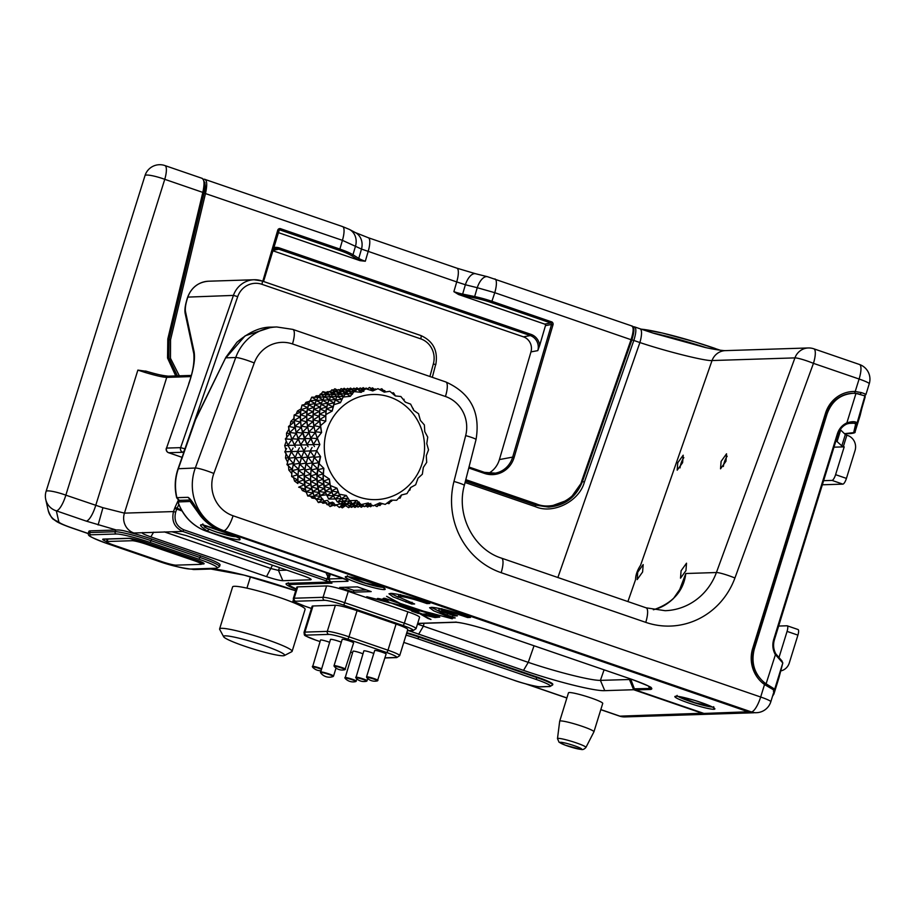 <?xml version="1.0" encoding="UTF-8"?>
<svg xmlns="http://www.w3.org/2000/svg" width="915" height="915" viewBox="0 0 915 915"><rect width="100%" height="100%" fill="white"/><g stroke="black" fill="none" stroke-linecap="round" stroke-linejoin="round"><path stroke-width="1.37" d="M584.982 727.311A17.923 1.841 17.2 0 1 593.938 731.817A17.923 1.841 17.2 0 1 593.927 731.84L602.733 703.418A17.923 1.841 -162.8 0 0 593.766 698.923A17.923 1.841 -162.8 0 0 568.478 692.815L559.694 721.214A17.923 1.841 17.2 0 1 584.982 727.311M321.291 669.197A5.696 0.583 -162.8 0 0 319.998 668.716A5.696 0.583 -162.8 0 0 312.896 666.875A5.696 0.583 -162.8 0 0 312.53 667.081A10.751 10.751 0 0 0 320.81 670.729M312.53 667.081L320.525 640.043A5.97 0.618 17.2 0 1 328.405 641.873A5.97 0.618 17.2 0 1 329.606 642.319M345.401 678.038A5.696 0.583 -162.8 0 0 345.035 678.244A10.751 10.751 0 0 0 355.775 681.572A5.696 0.583 -162.8 0 0 352.515 679.879A5.696 0.583 -162.8 0 0 345.401 678.038M355.466 681.583A5.696 0.583 -162.8 0 0 355.775 681.572L356.953 678.964M345.035 678.244L353.03 651.206A5.97 0.618 17.2 0 1 360.922 653.047A5.97 0.618 17.2 0 1 362.946 653.825M356.244 677.695A5.696 0.583 -162.8 0 0 355.878 677.901A10.751 10.751 0 0 0 366.606 681.218A5.696 0.583 -162.8 0 0 363.347 679.536A5.696 0.583 -162.8 0 0 356.244 677.695M366.297 681.24A5.696 0.583 -162.8 0 0 366.606 681.218L367.784 678.621M355.878 677.901L363.873 650.862A5.97 0.618 17.2 0 1 371.753 652.704A5.97 0.618 17.2 0 1 373.789 653.482M321.325 672.433A6.645 0.686 -162.8 0 0 320.525 672.617A10.751 10.751 0 0 0 333.106 676.517A6.645 0.686 -162.8 0 0 329.972 674.812A6.645 0.686 -162.8 0 0 321.325 672.433M320.525 672.617L330.498 639.425A6.874 0.709 17.2 0 1 340.311 641.804A6.874 0.709 17.2 0 1 341.318 642.193M334.558 666.177A5.696 0.583 -162.8 0 0 334.204 666.383A10.751 10.751 0 0 0 344.932 669.711A5.696 0.583 -162.8 0 0 341.672 668.019A5.696 0.583 -162.8 0 0 334.558 666.177M344.623 669.723A5.696 0.583 -162.8 0 0 344.932 669.711L353.613 642.879A5.97 0.618 17.2 0 0 350.079 641.186A5.97 0.618 17.2 0 0 342.199 639.345L334.032 665.708A5.97 0.618 17.2 0 1 341.924 667.538A5.97 0.618 17.2 0 1 345.447 669.242M367.075 677.352A5.696 0.583 -162.8 0 0 366.709 677.558A10.751 10.751 0 0 0 377.438 680.874A5.696 0.583 -162.8 0 0 374.178 679.193A5.696 0.583 -162.8 0 0 367.075 677.352M377.14 680.897A5.696 0.583 -162.8 0 0 377.438 680.874L386.119 654.042A5.97 0.618 17.2 0 0 382.596 652.349A5.97 0.618 17.2 0 0 374.704 650.508L366.549 676.871A5.97 0.618 17.2 0 1 374.429 678.713A5.97 0.618 17.2 0 1 377.964 680.405M203.027 524.775L203.736 525.713M330.887 582.1A1.796 1.704 88.2 0 0 331.951 583.164L290.741 584.479A25.597 2.631 -162.8 0 0 296.266 588.951L289.964 585.806L288.225 583.45M447.252 614.365L446.6 616.058A27.095 2.791 -162.8 0 0 449.288 617.007A27.095 2.791 -162.8 0 0 452.296 618.014L452.616 616.207M390.019 602.653L404.945 606.451L398.585 603.122L389.172 599.988L384.494 600.149A6.142 0.629 17.2 0 1 389.104 602.207A6.142 0.629 17.2 0 1 389.024 602.287L390.019 602.653M392.981 603.683L413.774 611.048L406.054 607.022L392.981 603.683M401.628 604.14L407.038 606.977L420.248 610.351L401.616 603.866M422.387 614.102L430.691 613.816L408.387 607.663L412.059 609.55L419.585 611.094L414.93 611.071L422.387 614.102M426.539 615.44L435.792 616.252L432.109 614.983L426.539 615.44M429.432 612.695L452.285 618.78L423.782 611.254L400.107 603.362L386.588 596.317L397.156 602.379L384.723 598.284L383.431 598.33L386.084 599.233L381.955 599.371A6.142 0.629 -162.8 0 0 377.369 598.582A6.142 0.629 -162.8 0 0 381.2 600.4L366.789 596.729M382.596 598.959L381.2 600.4M421.335 614.434L435.105 617.568L439.806 617.076M429.375 612.947L435.025 614.891M284.382 655.54L291.793 651.674A37.95 3.9 -162.8 0 0 292.114 651.354L305.118 609.333A37.95 3.9 -162.8 0 0 275.243 596.042A37.95 3.9 -162.8 0 0 234.457 586.286A37.95 3.9 -162.8 0 0 232.616 586.892L219.611 628.914A37.95 3.9 -162.8 0 0 219.68 629.36L223.626 636.726A31.968 3.294 -162.8 0 0 250.298 648.06A31.968 3.294 -162.8 0 0 283.09 655.769A31.968 3.294 -162.8 0 0 284.382 655.54A31.968 3.294 -162.8 0 0 261.027 644.572A31.968 3.294 -162.8 0 0 225.113 635.845A31.968 3.294 -162.8 0 0 223.626 636.726M292.114 651.354A37.95 3.9 -162.8 0 0 262.239 638.064A37.95 3.9 -162.8 0 0 221.453 628.308A37.95 3.9 -162.8 0 0 219.611 628.914M637.732 572.161L643.176 564.589L642.605 572.001L637.172 579.584L637.732 572.161M681.08 570.777L686.513 563.194L685.953 570.617L680.508 578.188L681.08 570.777M727.185 456.219A8.063 2.299 -71 0 0 724.257 462.475A8.063 2.299 -71 0 0 723.365 466.49M721.1 461.389L726.533 453.806L725.972 461.229L720.528 468.812L721.1 461.389M683.848 457.614A8.063 2.299 -71 0 0 680.909 463.859A8.063 2.299 -71 0 0 680.028 467.885M677.752 462.773L683.196 455.201L682.624 462.624L677.192 470.196L677.752 462.773M175.737 375.928L167.536 358.005L167.811 338.95L202.821 192.402L164.757 179.317L65.834 495.152L102.938 507.711L124.44 513.132A15.532 14.812 88.2 0 0 133.876 532.999L131.234 532.873C124.566 530.666 119.636 529.728 116.457 530.037A29.875 3.077 -162.8 0 0 115.633 530.025L90.345 530.837A29.875 3.077 -162.8 0 0 88.904 531.306L88.378 533.01A29.875 3.077 17.2 0 1 89.819 532.541L115.107 531.729A29.875 3.077 17.2 0 1 151.227 540.754L199.996 557.498L198.932 559.225L150.163 542.469L151.753 539.049A29.875 3.077 -162.8 0 0 131.234 532.873M146.183 371.193C154.406 373.835 161.772 375.493 168.291 376.168A1.796 1.704 88.2 0 0 166.736 377.369C162.824 377.243 155.607 375.596 145.073 372.439L137.868 370.106L95.72 505.412A15.532 4.415 109 0 1 86.216 521.104L56.33 510.833A15.532 15.429 167.3 0 1 45.75 499.499L48.243 510.547C50.405 516.037 52.281 519.045 53.859 519.571L56.33 521.344C56.639 521.561 59.406 523.574 71.622 527.898A15.532 4.415 109 0 0 72.102 527.966L88.286 533.525M296.128 589.42A29.189 3.008 17.2 0 1 287.482 583.358L328.691 582.043A1.796 1.704 88.2 0 0 329.274 582.134L330.315 581.849M137.868 370.106L146.663 371.353C157.494 374.544 164.894 376.179 168.875 376.259M145.073 372.439L145.554 371.021L146.663 371.353M339.957 504.028L335.45 504.931L332.603 502.163L329.434 502.884L327.41 500.379L324.036 501.008L320.17 496.227L318.866 492.636M318.5 493.482L314.039 495.781L320.17 496.227M318.683 490.829L317.951 488.804L312.461 491.527L319.118 492.499L319.85 493.974M320.376 495.575L326.563 494.786L325.58 492.602L320.376 495.575L318.855 491.344M334.97 498.606L335.668 498.904M338.093 501.832L340.106 504.222L345.275 502.918M291.725 438.834L294.504 445.331L287.916 445.273L291.896 439.383L285.343 438.937L289.906 433.538L286.521 433.127L288.854 429.467L288.511 426.459L294.07 422.215L290.821 421.438L293.841 418.521L294.15 414.987L300.463 412.105L297.421 411.007L300.955 408.959L301.664 406.66M290.055 426.207L290.821 421.438M296.243 414.038L297.421 411.007M304.558 404.544L305.999 402.314L309.865 401.239M314.726 397.236L316.167 395.76L320.159 395.703M326.209 392.501L327.444 391.654L328.805 391.975M389.904 397.099A52.59 50.131 -91.8 0 1 422.112 463.447A52.59 50.131 -91.8 0 1 358.966 497.039A52.59 50.131 -91.8 0 1 326.747 430.691A52.59 50.131 -91.8 0 1 389.904 397.099M288.82 457.523L291.393 451.518L284.817 451.838L288.728 458.163L293.406 463.482L293.28 464.374L298.484 469.132L298.484 470.39L304.146 474.53L304.306 476.132L310.357 479.609L310.723 481.553L317.082 484.321L317.677 486.563L316.819 474.119L320.605 456.631L316.67 450.786L319.85 444.53L317.185 438.102L321.6 432.509L320.296 425.83L325.763 421.186L325.854 414.552L332.145 411.098L333.586 404.796L340.472 402.657L343.148 397.03L350.331 396.309L354.082 391.597L361.231 392.352L365.874 388.761L372.76 390.934L377.987 388.658L384.254 392.146L389.847 391.288L395.291 395.932L400.896 396.527L405.276 402.108L410.629 404.133L413.752 410.378L418.567 413.752L420.374 420.397L424.366 424.926L424.777 431.64L427.74 437.141L426.779 443.615L428.529 449.825L426.287 455.716L426.699 462.384L423.313 467.451L422.353 474.222L418.006 478.225L415.662 484.79L410.618 487.546L406.969 493.608L401.456 494.992L396.664 500.253L391.025 500.173L385.226 504.405L379.748 502.884L373.194 505.881L368.173 502.987L361.139 504.611L356.816 500.471L349.622 500.654L346.27 495.473L339.168 494.192L336.972 488.21L330.281 485.533L329.377 479.014L323.372 475.079L323.841 468.331L318.763 463.31L320.444 456.402M350.251 505.629L348.638 507.665L342.919 503.833L339.316 507.47L344.303 504.794M348.638 507.665L350.868 506.132M358.211 506.773L356.507 506.407M329.434 502.884L327.25 504.794L333.906 502.976L330.041 506.578L328.096 504.565M356.598 505.423L354.974 507.459L353.156 506.258M320.627 496.456L316.018 499.464L322.892 499.19L318.329 502.552L316.407 499.453M351.875 506.979L350.148 505.538M338.985 493.7L338.253 492.201L333.049 495.175L339.923 495.667L335.027 498.858L333.254 495.187L333.609 495.919L328.691 499.064L335.325 498.95M335.027 498.858L341.913 498.572L337.338 501.946L344.154 500.882L340.106 504.222M312.095 447.389L310.162 451.026L316.75 450.706L314.074 457.351L318.752 462.67L316.693 479.414L319.118 492.499M328.691 499.064L326.918 495.392M312.347 491.046L312.129 490.166M314.039 495.781L312.518 491.538M316.018 499.464L314.245 495.793M354.254 504.577L351.989 507.07L355.054 505.412M327.25 504.794L324.265 500.951M354.974 507.459L357.205 505.926M347.929 504.794L343.434 504.222M342.599 503.993L341.73 503.742M339.316 507.47L336.091 504.783M286.235 441.293L288.168 445.536L284.725 445.514L286.235 441.293L285.594 439.337M284.817 451.838L286.635 448.419M285.88 449.951L284.725 445.514M295.236 457.523L288.728 458.163L291.279 451.816M293.086 447.995L291.153 451.644L297.73 451.312L295.202 457.603M291.153 451.644L295.259 457.454L292.148 469.338L288.831 470.07L288.454 465.335M310.162 451.026L314.268 456.848L312.301 463.768L317.494 468.526L311.169 469.978L312.415 462.876L311.169 469.978L316.819 474.119L310.643 475.926L311.157 468.732L310.643 475.926L316.693 479.414L310.723 481.553L310.482 474.325L304.306 476.132L304.821 468.926L298.484 470.39L299.731 463.287L293.28 464.374L295.099 458.015M301.584 457.306L298.484 469.132L297.684 480.02L294.55 481.096L293.509 477.619M295.19 457.363L299.731 463.287L299.617 464.168L304.821 468.926L304.821 470.184L306.079 463.082L304.146 474.53L305.278 489.216L302.385 490.589L300.932 487.878M307.92 457.111L305.965 463.962L311.157 468.732L304.821 470.184L310.482 474.325L310.745 484.527L313.673 494.752M331.344 490.417L330.624 488.404L325.134 491.126L323.43 484.126L317.677 486.563L324.287 488.599L324.802 489.754M323.841 468.331L323.155 473.924L316.99 475.731L323.029 479.208L323.395 481.141L323.155 473.924L323.029 479.208L317.059 481.347L323.43 484.126L324.013 486.368L323.029 479.208L325.58 492.602L318.797 491.332L317.082 484.321L311.34 486.769L310.357 479.609L304.386 481.748L304.146 474.53L297.97 476.338L298.484 469.132L292.148 470.584L293.406 463.482L286.944 464.58L288.763 458.209M325.134 491.126L331.916 492.396L332.317 493.128M331.47 490.92L338.253 492.201L336.972 488.21L331.47 490.92L329.755 483.921L332.694 494.169M333.049 495.175L331.539 490.932M339.168 494.192L339.945 495.701M347.185 496.948L346.247 495.461L341.364 498.652L339.225 494.203M286.738 437.839L286.521 433.127M285.343 438.937L287.996 445.147M287.916 445.273L291.302 451.347M299.411 447.812L297.489 451.438L304.066 451.106L301.595 457.248L295.065 457.969L297.615 451.61M297.489 451.438L301.55 457.386M301.538 457.168L306.079 463.082L299.617 464.168L301.435 457.809M329.377 479.014L329.755 483.921L324.013 486.368L330.624 488.404L331.138 489.548M288.511 426.459L289.906 433.538L289.769 432.498L294.87 427.66L288.511 426.459M288.854 429.467L291.896 439.383L296.243 433.333L289.769 432.498L291.691 438.72M298.05 438.605L300.841 445.136L294.253 445.067L298.233 439.177L291.679 438.731L294.333 444.953M294.253 445.067L295.431 447.172M305.747 447.607L303.826 451.232L310.414 450.912L307.932 457.054L301.401 457.763L303.952 451.404M303.826 451.232L307.886 457.191M307.863 456.962L312.415 462.876L305.965 463.962L307.772 457.603M294.15 414.987L294.07 422.215L294.207 420.465L300.177 416.874L294.15 414.987M294.207 420.465L294.87 427.66L294.847 426.253L300.406 422.009L294.207 420.465M294.847 426.253L296.243 433.333L296.105 432.303L301.207 427.454L294.847 426.253M296.105 432.303L298.027 438.525L302.579 433.127L296.105 432.303M293.841 418.521L296.243 433.333L300.669 444.747M304.386 438.399L307.177 444.93L300.589 444.862L304.569 438.983L298.016 438.525M300.589 444.862L303.986 450.946M314.211 456.768L307.737 457.557L310.288 451.209M318.763 463.31L318.752 462.67L312.301 463.768L314.108 457.397M302.019 405.071L300.463 412.105L301.001 409.703L307.566 407.552L302.019 405.071L308.778 403.675L305.999 402.314M301.001 409.703L300.177 416.874L300.486 414.792L306.8 411.899L301.001 409.703M300.486 414.792L300.406 422.009L300.543 420.26L306.514 416.668L300.486 414.792M300.543 420.26L301.207 427.454L301.184 426.047L306.742 421.804L300.543 420.26M301.184 426.047L302.579 433.127L302.442 432.097L307.543 427.248L301.184 426.047M302.442 432.097L304.363 438.319L308.915 432.921L302.442 432.097M300.955 408.959L300.177 416.874L301.207 427.454L307.005 444.541M310.734 438.205L313.513 444.724L306.925 444.656L310.906 438.777L304.352 438.319M306.925 444.656L308.103 446.772M320.067 455.876L320.605 456.631L314.074 457.351L316.693 450.832M308.355 404.865L306.8 411.899L307.337 409.497L313.902 407.347L308.355 404.865L315.115 403.481L309.842 400.747L316.704 400.13L311.74 397.167L318.626 397.327L316.167 395.76M311.74 397.167L310.128 400.713M309.842 400.747L308.469 404.842M308.138 405.848L307.989 406.523M307.337 409.497L306.514 416.668L306.822 414.587L313.136 411.704L307.337 409.497M306.822 414.587L306.742 421.804L306.88 420.054L312.85 416.474L306.822 414.587M306.88 420.054L307.543 427.248L307.52 425.841L313.079 421.609L306.88 420.054M307.52 425.841L308.915 432.921L308.79 431.891L313.879 427.042L307.52 425.841M308.79 431.891L310.7 438.113L315.252 432.726L308.79 431.891M309.247 402.554L306.8 411.899L306.742 421.804L308.915 432.921L313.342 444.335M317.402 449.288L319.85 444.53L313.262 444.461L317.242 438.571L310.7 438.125M328.428 392.478L327.444 391.654M314.691 404.67L313.136 411.704L313.673 409.302L320.239 407.152L314.691 404.67L321.451 403.275L316.178 400.541L323.041 399.924L318.077 396.961L324.962 397.133L320.33 393.988L327.158 394.937L322.858 391.643L328.062 392.981M322.858 391.643L321.039 394.091M320.33 393.988L318.569 396.973M318.077 396.961L316.464 400.518M316.178 400.541L314.806 404.647M314.486 405.62L314.325 406.317M313.673 409.302L312.85 416.474L313.17 414.381L319.472 411.498L313.673 409.302M313.17 414.381L313.079 421.609L313.216 419.848L319.186 416.268L313.17 414.381M313.216 419.848L313.879 427.042L313.856 425.647L319.415 421.403L313.216 419.848M313.856 425.647L315.252 432.726L315.115 431.686L320.216 426.836L313.856 425.647M337.006 390.957L334.867 388.761L337.681 390.213M334.867 388.761L333.174 390.225M334.764 392.272L331.962 389.767L336.48 391.483L338.287 389.561L342.816 391.277L344.635 389.355L349.164 391.071M331.962 389.767L330.166 391.689M321.028 404.464L319.472 411.498L320.01 409.097L326.575 406.946L321.028 404.464L327.787 403.069L322.515 400.335L329.377 399.718L324.413 396.767L331.299 396.927L326.666 393.782L333.495 394.731L329.194 391.448L334.398 392.775M329.194 391.448L327.376 393.885M326.666 393.782L324.905 396.778M324.413 396.767L322.801 400.312M322.515 400.335L321.142 404.441M320.822 405.414L320.662 406.111M320.01 409.097L319.186 416.268L319.507 414.175L325.809 411.293L320.01 409.097M319.507 414.175L319.415 421.403L319.552 419.642L325.523 416.062L319.507 414.175M347.174 388.658L345.859 389.367M345.321 389.618L344.189 388.257L346.144 389.561M344.189 388.257L342.656 389.31M343.342 390.751L341.204 388.566L344.017 390.007M341.204 388.566L339.511 390.019M341.101 392.066L338.287 389.561M327.364 404.258L325.809 411.293L326.346 408.891L332.911 406.74L327.364 404.258L334.124 402.863L328.862 400.13L335.714 399.512L330.75 396.561L337.635 396.721L333.003 393.587L339.831 394.525L335.542 391.243L340.735 392.569M335.542 391.243L333.723 393.679M333.003 393.587L331.241 396.572M330.75 396.561L329.137 400.107M328.862 400.13L327.49 404.236M327.158 405.219L326.998 405.917M353.51 388.452L352.195 389.161M351.657 389.413L350.525 388.051L352.481 389.355M350.525 388.051L348.992 389.104M349.679 390.545L347.54 388.36L350.353 389.813M347.54 388.36L345.847 389.824M347.437 391.872L344.635 389.355M340.46 402.657L335.187 399.935L342.05 399.306L337.086 396.355L343.983 396.515L339.339 393.381L346.167 394.319L341.878 391.037L347.071 392.363M341.878 391.037L340.06 393.473M339.339 393.381L337.578 396.367M337.086 396.355L335.473 399.901M359.858 388.257L358.531 388.966M357.994 389.207L356.861 387.857L358.829 389.15M356.861 387.857L355.329 388.909M356.015 390.339L353.876 388.154L356.69 389.607M353.876 388.154L352.184 389.618M353.922 391.78L350.971 389.15L355.512 390.877M350.971 389.15L349.175 391.082M350.308 396.309L345.676 393.175L352.504 394.125L348.215 390.831L353.567 392.203M348.215 390.831L346.396 393.278M366.926 389.069L366.194 388.051L367.304 388.978M366.194 388.051L364.868 388.761M364.822 389.55L363.198 387.651L365.405 389.115M363.198 387.651L361.677 388.703M361.242 392.341L357.308 388.955L363.781 391.414L360.213 387.949L364.204 390.007M360.213 387.949L358.52 389.413M375.825 389.55L375.459 388.944L375.985 389.481M375.459 388.944L374.361 389.378M374.338 390.202L372.531 387.846L375.001 389.904M372.531 387.846L371.204 388.555M372.737 390.922L369.534 387.445L373.949 390.373M385.375 391.952L384.586 390.522L385.661 391.894M384.586 390.522L383.74 390.751M384.266 392.135L381.795 388.738L384.963 392.02M395.28 395.921L393.507 392.764L395.474 395.943M405.276 402.097L404.853 401.33M413.763 410.378L413.306 409.062M420.362 420.34L420.157 419.436M424.743 430.61L424.766 431.194M426.299 455.933L426.356 456.539M423.302 467.496L423.13 469.018M335.508 504.908L334.581 505.858L333.38 505.24M336.48 505.114L334.581 505.858M344.635 505.011L342.301 507.871L340.632 506.761M342.301 507.871L345.561 505.629M351.635 507.368L350.171 506.613M417.961 478.351L417.24 480.535M318.329 502.552L325.134 501.489L322.881 503.261L321.405 502.072M326.849 502.758L322.881 503.261M330.041 506.578L335.084 504.565M357.971 507.162L356.484 505.332M410.618 487.569L409.817 490.246L408.948 490.429M314.188 495.793L314.577 496.479L311.981 498.092L310.391 496.182M306.125 491.732L304.409 484.733L305.004 486.974L311.615 489.01L306.125 491.732L312.907 493.013L307.703 495.987L314.611 496.536M315.95 498.618L311.981 498.092M364.559 506.567L362.843 506.212M382.642 503.879L381.669 503.627M391.975 500.219L390.797 501.226M391.517 501.329L392.169 500.219M401.319 495.244L400.095 498.149L398.688 498.115M306.01 491.252L305.278 489.216L306.148 492.121L302.385 490.589M307.703 495.987L306.182 491.744M307.108 494.26L306.148 492.121M362.935 505.217L361.322 507.265L359.641 506.155M361.322 507.265L363.541 505.732M371.765 505.103L370.644 506.761L369.18 506.006M370.644 506.761L372.245 505.366M381.235 503.341L379.885 505.56L378.661 505.091M379.885 505.56L381.795 503.502M391.014 500.185L388.978 503.673L386.999 503.17M297.901 483.566L297.684 480.02L297.901 483.566L294.55 481.096M312.461 491.527L310.745 484.527L305.004 486.974L304.02 479.815L298.05 481.953L297.81 474.736L291.633 476.543L292.148 469.338L291.633 476.543L297.684 480.02L298.05 481.953L304.409 484.733L298.667 487.18L305.278 489.216L305.793 490.349M351.966 503.17L349.061 505.972L347.117 503.959M349.061 505.972L353.773 504.085M360.727 504.234L358.325 506.864L362.329 504.714M370.781 503.376L367.658 507.059L365.977 505.949M367.658 507.059L371.067 504.703M379.736 502.895L376.98 506.555L374.544 505.309M291.599 473.364L288.831 470.07M337.338 501.946L335.428 498.847M341.364 498.652L348.249 498.378L343.674 501.74L350.491 500.677L346.259 504.188L344.292 501.649M346.259 504.188L351.612 502.724M356.816 500.482L352.595 503.982L359.263 502.152L355.397 505.766L353.453 503.753M355.397 505.766L360.27 503.81M368.162 502.998L364.662 506.658L361.997 504.44M288.9 457.729L285.503 458.026L286.098 453.428M287.127 464.019L288.865 457.832M287.527 461.972L285.503 458.026M286.944 464.58L292.148 469.338L292.148 470.584L297.81 474.736L297.97 476.338L304.02 479.815L304.386 481.748L310.745 484.527L311.34 486.769L317.951 488.804L318.466 489.948M325.019 490.634L324.287 488.599L318.797 491.332M332.465 493.528L331.916 492.396L326.712 495.37L325.191 491.138M326.712 495.37L333.586 495.873M343.674 501.74L341.764 498.641M352.595 503.982L350.01 500.654M333.323 405.883L334.57 401.788M329.366 479.014L323.395 481.141L329.755 483.921L330.281 485.533M364.662 506.658L369.74 503.936M376.98 506.555L380.823 503.216M388.978 503.673L391.563 500.196M400.095 498.149L401.548 494.969M409.817 490.246L410.172 488.644M423.313 467.462L423.222 468.286M413.248 408.776L412.608 407.964M404.133 399.329L403.115 399.26M393.507 392.764L391.94 393.004M381.795 388.738L379.714 389.573M369.534 387.445L367.109 389.115M357.308 388.955L354.791 391.654M345.676 393.175L343.422 396.996M335.187 399.935L332.156 411.075L326.346 408.891L325.854 414.552M328.245 401.982L325.809 411.293L325.763 421.186L319.552 419.642L320.296 425.83M321.588 432.521L315.115 431.686L317.185 438.102M313.262 444.461L314.451 446.6M323.819 468.32L317.505 469.772L323.155 473.924L323.372 475.079M340.472 402.657L342.05 399.306M321.6 432.509L319.186 416.268L320.239 407.152L321.897 402.188M319.85 444.507L315.252 432.726L313.079 421.609L313.136 411.704L315.561 402.383M303.974 450.958L301.778 446.989M291.302 451.358L289.106 447.401M465.449 481.061L535.55 505.137L548.531 507.07M183.709 452.593L182.794 452.285A3.58 3.42 -91.8 0 1 180.632 447.641L233.428 295.408L187.838 297.101C185.711 303.448 184.933 308.275 185.493 311.592L194.083 351.703C195.33 359 193.603 369.626 188.913 383.591L166.541 448.087L180.632 447.641L185.013 448.865M188.913 383.591L166.541 448.087A3.58 3.42 -91.8 0 0 168.703 452.731L182.062 457.317M774.239 690.047L773.747 688.915M778.997 677.58L782.794 663.043L774.708 689.155L769.378 685.827M779.054 677.375A1.19 1.19 14.6 0 1 779.042 677.42L779.031 677.477A1.19 1.19 14.6 0 0 779.042 677.42L782.805 662.998L775.199 654.408C772.695 649.696 772.191 644.732 773.69 639.528L837.362 433.847C839.055 428.712 842.223 425.063 846.867 422.879L855.982 393.404L864.904 395.886L865.213 396.79L857.115 422.936L856.234 422.307L857.103 422.982L855.708 423.782L851.934 422.707L846.855 423.965C842.532 426.001 839.581 429.41 837.991 434.202L774.342 639.814M855.982 393.404L853.489 393.29C840.668 394.125 831.872 400.976 827.103 413.843L754.303 649.021C750.952 662.391 754.177 673.509 764.002 682.373A29.875 28.479 88.2 0 0 764.94 683.07L764.528 684.534A31.67 30.195 -91.8 0 1 752.679 648.461L825.479 413.294A31.67 30.195 -91.8 0 1 855.239 391.506L861.209 392.569C865.499 393.93 866.814 394.674 865.155 394.8M764.94 683.07L769.332 685.827A1.796 1.178 118.5 0 1 769.515 685.895L769.515 685.895A1.796 1.178 118.5 0 1 769.858 687.703L764.528 684.534L760.674 697.013A15.532 4.415 -71 0 1 751.398 711.927L223.798 530.689A15.532 4.415 -71 0 0 233.062 515.774L760.674 697.013A15.532 1.601 -162.8 0 1 770.819 701.759L774.17 690.928L773.735 688.892L765.032 683.093C754.12 674.355 750.392 662.998 753.846 649.01L754.303 649.021M858.304 393.747L854.644 393.313A29.875 28.479 88.2 0 0 853.489 393.29L852.711 393.301A29.875 28.479 88.2 0 0 852.7 393.313A29.875 28.479 88.2 0 0 826.588 413.763M844.522 433.699L853.684 432.612L855.708 423.782M773.69 639.528L774.319 639.882C772.923 644.743 773.381 649.375 775.714 653.768L781.433 660.538M774.204 688.892L773.896 694.062M860.157 415.387L864.904 395.886L857.115 422.959M865.213 396.778L855.045 431.903M837.362 433.847L838.049 434.179C839.65 429.364 842.601 425.944 846.901 423.942L846.867 422.879C851.305 421.495 854.427 421.3 856.234 422.307A1.19 1.109 114 0 1 854.907 423.176L848.342 423.393M782.805 662.998L774.685 689.224M782.062 661.922A1.19 1.098 -50.2 0 0 781.753 660.721L782.817 662.975M766.084 683.825L775.714 653.768M851.934 422.707L846.855 423.965M840.256 429.581L845.334 434.522L847.725 435.494A11.952 11.392 88.2 0 1 855.045 450.569L846.432 478.396A5.97 1.704 109 0 1 842.864 484.138L822.379 484.79M842.864 484.138L832.032 480.409A5.97 1.704 -71 0 0 835.589 474.668L844.202 446.852L841.823 445.88L836.047 440.664M778.837 658.022L787.072 631.396A5.97 1.704 -71 0 0 787.209 625.803A5.97 1.704 -71 0 0 787.026 625.78L778.654 626.043M797.869 629.497A5.97 1.704 109 0 1 798.052 629.531A5.97 1.704 109 0 1 797.914 635.124L789.302 662.94A11.952 11.392 88.2 0 1 780.735 670.935M844.202 446.852L834.023 447.172M832.032 480.409L823.66 480.684M654.076 609.562L653.356 609.756L654.076 609.562C660.95 607.949 667.424 604.255 673.486 598.49L681.698 586.606L685.827 573.511C683.642 590.815 673.074 602.836 654.111 609.562M679.616 590.701L683.048 583.427M678.804 591.856L685.827 573.511L716.399 572.527A15.532 1.83 20.1 0 1 734.928 577.983A75.293 71.77 -91.8 0 1 645.761 622.36A15.532 4.415 109 0 0 646.104 607.823L665.125 610.694A59.761 56.959 88.2 0 0 716.399 572.527L794.929 357.891L712.042 360.544C705.659 361.253 666.04 351.36 639.894 342.542L633.821 340.449C636.417 332.088 636.508 327.547 634.084 326.827L633.5 326.735A1.796 1.704 88.2 0 0 633.02 326.815M203.908 192.974L202.821 192.402C204.674 183.778 204.342 179.1 201.849 178.345M167.811 338.95L168.989 339.476L203.999 192.916C206.115 187.529 205.555 182.691 202.329 178.414L164.872 165.546A15.532 15.532 0 0 0 144.993 175.611M773.404 691.225C775.074 691.054 773.896 689.887 769.858 687.703M854.644 393.313L859.105 379.027L813.446 363.347L734.928 577.983M859.723 394.102A1.796 1.212 -73.5 0 0 861.209 392.569M864.767 395.818L865.887 394.628M417.48 624.099L528.252 662.357C557.121 672.136 591.479 680.714 600.4 680.371L630.458 679.479M600.823 709.582L619.924 716.148A15.532 4.415 -71 0 1 619.444 716.079A15.532 15.532 0 0 0 624.991 716.914L708.473 714.226L702.846 713.483L633.66 689.727L634.518 689.235M178.356 500.139L175.051 507.322L181.547 510.124M175.051 507.322L174.593 508.454L176.721 509.117L178.837 504.462M329.64 581.448A1.796 1.567 118 0 1 328.474 581.631L182.737 531.432C174.445 527.498 171.368 520.875 173.518 511.565L175.646 512.217C173.736 520.452 176.446 526.319 183.778 529.796L328.737 579.653M326.163 580.705L329.354 573.442M191.898 569.21L192.322 569.256A5.97 5.696 88.2 0 0 194.277 569.553L191.658 569.13M164.872 165.546A15.532 4.415 -71 0 1 164.757 179.317A15.532 2.459 -162.6 0 0 145.005 175.6L46.082 491.435A15.532 2.459 -162.6 0 0 46.07 491.458M183.778 529.796L182.737 531.432L133.876 532.999M142.694 532.553L142.042 532.736C142.065 533.445 144.993 534.829 150.838 536.888L153.606 532.198M813.801 348.798A15.532 15.532 0 0 0 808.254 347.963A15.532 14.812 -91.8 0 0 794.929 357.891A15.532 1.83 20.1 0 1 813.446 363.347A15.532 4.415 109 0 0 813.801 348.798L859.46 364.479A15.532 4.415 109 0 1 859.105 379.027A15.532 1.601 -162.8 0 1 869.25 383.774L865.899 394.605M178.07 468.743L195.284 419.71L225.879 357.319L195.547 419.688L178.391 468.56C175.108 477.893 174.605 487.592 176.881 497.669L176.686 497.76C174.353 487.912 174.811 478.236 178.07 468.743L195.307 468.011A15.532 1.83 20.1 0 1 213.836 473.467A32.265 30.755 88.2 0 0 233.062 515.774M225.879 357.319L236.882 342.324C249.189 331.882 260.775 326.827 271.629 327.147L245.163 335.794L225.902 357.834L235.738 357.513A15.532 1.83 20.1 0 1 254.256 362.969L213.836 473.467M629.966 678.724L629.406 679.433L633.66 689.727L604.769 690.653C594.727 691.283 555.84 681.572 523.529 670.375L408.833 630.721M418.59 634.324L423.325 626.306L424.045 623.298M171.894 531.775L186.717 535.732L302.396 575.478C309.59 578.04 312.312 579.481 310.551 579.813L282.838 580.693C279.635 580.533 274.203 579.172 266.528 576.622L150.838 536.888M310.036 578.577L310.551 579.813L311.192 579.458M164.254 531.855L271.252 568.615L278.469 570.411L282.838 580.693M279.452 567.597L278.469 570.411L286.887 570.148M272.453 565.184L266.528 576.622M557.875 577.514L639.894 342.542A15.532 4.415 -71 0 0 640.02 328.771L634.553 326.895M640.02 328.771L653.733 333.312L704.722 347.357C709.857 348.626 721.946 350.731 725.378 350.628L808.254 347.963M627.907 601.567L635.548 579.675C635.605 575.1 637.275 570.297 640.58 565.264L712.042 360.544A15.532 14.812 -91.8 0 1 725.378 350.628M200.522 555.794L199.996 557.498A29.875 3.077 17.2 0 1 219.508 566.625L220.035 564.921A29.875 3.077 -162.8 0 0 200.522 555.794L151.753 539.049M513.555 680.085L403.801 642.399L513.555 680.085A22.109 2.276 -162.8 0 0 540.285 686.765L549.32 686.467A22.109 2.276 -162.8 0 0 535.95 679.365L537.025 677.649A23.904 2.459 17.2 0 1 552.637 684.946L552.809 684.386A23.904 2.459 -162.8 0 0 537.197 677.077L419.07 636.508A23.904 2.459 -162.8 0 0 406.809 632.677M292.823 329.4L445.799 381.955A15.532 4.415 109 0 1 445.445 396.492L292.48 343.949A15.532 4.415 109 0 0 292.823 329.4L276.753 326.975A47.809 45.567 -91.8 0 0 235.738 357.513L195.307 468.011A47.809 45.567 -91.8 0 0 223.798 530.689L222.356 530.734C214.144 527.932 207.065 522.888 201.128 515.591L199.459 513.372C193.82 503.525 190 498.172 188.01 497.314L176.881 497.669L179.363 500.413L178.082 501.866C179.809 507.974 184.567 515.534 189.542 520.566C194.987 525.759 200.66 529.316 206.55 531.249L338.882 576.702C346.522 579.424 349.404 580.956 347.54 581.3L330.384 581.849L331.951 583.164M770.819 701.759A15.532 15.532 0 0 1 756.476 712.694A15.532 14.812 88.2 0 1 751.398 711.927L222.299 530.734L749.957 711.973L755.012 712.739L749.854 711.939M161.555 561.547A11.952 1.235 -162.8 0 0 176 565.15L200.923 564.349A11.952 1.235 -162.8 0 0 201.506 564.166A11.952 1.235 -162.8 0 0 193.706 560.518L146.56 544.322A11.952 1.235 -162.8 0 0 132.115 540.719L107.181 541.508A11.952 1.235 -162.8 0 0 106.609 541.703A11.952 1.235 -162.8 0 0 114.409 545.351L161.555 561.547M631.888 339.911L633.821 340.449L584.388 482.056C579.344 501.317 553.175 514.505 535.481 506.693L535.572 505.091L465.46 481.004M273.562 247.53A13.142 12.444 -100.6 0 1 279.567 247.999L530.986 334.364A13.142 12.444 -100.6 0 1 539.69 345.355L545.477 325.614A1.19 1.132 79.4 0 0 544.722 324.116L458.507 294.493L453.874 291.656L456.722 281.923L361.494 249.063A15.532 13.599 -62 0 0 355.34 232.57L368.288 237.728L456.837 268.152A15.532 4.415 -71 0 1 456.722 281.923L465.38 284.748A15.532 7.354 -76 0 1 475.617 273.745L487.489 276.707A15.532 7.354 -76 0 0 477.253 287.71L465.38 284.748L462.647 294.081L474.656 296.551L477.253 287.71L494.763 292.686L491.492 302.602A22.703 3.466 -163.7 0 0 474.828 298.004L462.807 295.522A13.142 2.002 16.3 0 1 458.507 294.493M465.804 479.666L536.304 503.879C552.74 511.13 577.033 498.892 581.723 481.004L631.11 339.522C633.729 331.161 633.821 326.632 631.396 325.9M355.34 232.57L349.416 229.425A15.532 13.599 -62 0 1 355.569 245.906L352.973 254.747L358.76 258.396L361.494 249.063L342.427 240.348A15.532 4.415 -71 0 0 342.542 226.577L204.525 179.26C207.03 180.015 207.373 184.704 205.532 193.328L170.556 339.762L170.464 358.234L179.317 375.813M177.407 375.871L168.852 358.04L169.069 339.522L204.056 193.088L204.949 182.634M539.69 345.355L537.791 350.628L530.963 351.898A11.952 11.312 79.4 0 0 523.449 336.846L272.636 250.687M488.576 473.318A23.904 22.623 79.4 0 0 499.407 459.582L530.963 351.898M368.288 237.728A15.532 4.415 -71 0 1 368.162 251.499L365.314 261.233L360.018 260.661L277.966 232.479M582.443 481.404L631.853 339.98C634.587 331.276 634.587 326.598 631.865 325.969L487.489 276.707M584.388 482.056L582.409 481.507L569.736 499.35L548.6 507.059L535.572 505.091L536.304 503.879M415.044 611.7L417.251 612.856L415.17 611.22M413.706 611.026L414.861 609.733M433.985 616.367L432.44 616.436L433.527 616.87L436.055 617.053L434.03 616.092M433.687 615.029L435.449 615.509L433.687 615.029M436.718 615.692L436.032 617.03L436.775 615.726M439.772 617.053L434.968 614.903M437.633 617.248L437.759 616.252L437.656 617.225M421.312 614.423L430.965 619.466M427.991 618.449L430.896 619.455M418.613 613.016L427.957 618.437M413.283 610.888L411.739 611.163L418.407 613.462M390.133 602.676L413.157 611.117M366.869 596.752L390.053 602.939M384.586 598.33L384.449 600.126L384.575 598.33M371.193 591.593L357.456 586.881L339.728 587.453L353.453 592.165L371.193 591.593M344.841 587.293L353.796 590.358L366.412 589.958M353.796 590.358L353.453 592.165M455.201 617.922L455.201 617.922C444.233 614.251 438.777 611.792 438.811 610.534L439.074 608.704M452.685 616.23L452.296 618.014M454.755 614.914L454.492 615.909L454.686 614.88M457.397 615.818L441.785 610.454M441.751 610.431L441.819 608.612L441.751 610.431C448.476 611.472 457.054 613.839 467.496 617.522L467.84 615.715M467.92 615.738L467.496 617.522M470.436 617.431L470.436 617.431C453.646 611.643 440.87 608.269 432.097 607.331L429.593 607.732L433.699 610.82L446.6 616.058M427.305 601.784L426.95 603.591L429.844 603.5C413.031 597.689 400.255 594.315 391.471 593.377L388.966 593.778L393.073 596.866L411.67 604.06L412.002 602.253M426.95 603.591L427.225 601.761M414.575 603.969L398.116 596.706L400.198 596.374C406.672 597.198 415.57 599.6 426.87 603.568M412.059 602.276L411.67 604.06M398.116 596.706L399.077 594.556M390.613 593.355L398.54 597.323M411.739 604.072L414.621 603.98M406.637 600.412L405.986 602.104M431.24 607.308L439.143 611.266M439.143 608.715L441.773 609.619M467.576 617.545L470.47 617.453M454.561 615.932L457.431 615.841M438.88 610.545L454.492 615.909M452.365 618.025L455.247 617.934M330.452 573.819L328.92 578.932L330.384 581.849A1.796 1.281 -66.8 0 1 330.212 581.803L325.729 572.195M329.949 581.631A1.796 1.281 -66.8 0 0 330.212 581.803L331.23 582.283A1.796 1.567 118 0 1 331.013 582.134M456.185 622.051L454.801 622.2C462.395 622.589 475.365 625.826 493.711 631.91L631.11 679.113C648.277 685.221 654.763 688.663 650.576 689.452L635.479 689.933L703.932 713.448L709.022 714.215L753.926 712.774L748.87 712.007L218.376 529.579C211.285 526.514 205.257 521.882 200.294 515.694L201.437 514.928M648.563 686.147L649.547 688.469L651.057 687.943M630.584 678.941L631.796 679.365M630.652 678.964L634.438 688.961A1.796 1.704 88.2 0 0 635.479 689.933L703.875 713.448L749.236 711.744M346.03 579.55L347.54 581.3M407.77 629.554A17.923 1.841 -162.8 0 0 396.069 624.076L357.056 610.671A17.923 1.841 -162.8 0 0 335.382 605.261L312.987 605.982A17.923 1.841 -162.8 0 0 312.118 606.268L304.032 632.379A17.923 1.841 17.2 0 1 304.901 632.105L327.296 631.384A17.923 1.841 17.2 0 1 348.97 636.794L387.983 650.199A17.923 1.841 17.2 0 1 399.683 655.666L407.77 629.554M407.438 630.629L412.322 630.469A15.532 1.601 -162.8 0 0 402.932 625.483L343.331 605.009A15.532 1.601 -162.8 0 0 324.539 600.32L295.648 601.246A2.39 2.276 -91.8 0 1 294.184 598.227A17.923 1.841 17.2 0 0 293.315 598.513L296.826 587.156A17.923 1.841 17.2 0 1 297.695 586.87L326.598 585.943A17.923 1.841 17.2 0 1 348.272 591.353L407.873 611.826A17.923 1.841 17.2 0 1 419.573 617.305L416.062 628.662A17.923 1.841 17.2 0 0 404.35 623.184L407.873 611.826M200.294 515.694L190.148 501.477L177.91 501.946C183.114 516.335 192.642 526.102 206.481 531.238L209.627 529.167M202.867 523.94L202.169 524.695L219.84 530.837C199.253 522.671 195.158 522.797 207.533 531.215C221.544 536.35 232.204 539.244 239.536 539.896C242.155 538.924 235.59 535.904 219.84 530.814L221.27 530.769M634.381 688.812L649.547 688.469L650.576 689.452M557.487 738.622A14.892 1.533 17.2 0 1 578.497 743.666A14.892 1.533 17.2 0 1 585.92 747.429C584.41 749.122 582.935 749.82 581.517 749.511L565.493 745.268L559.088 742.259L557.487 738.622L559.683 721.237A17.923 1.841 17.2 0 1 559.694 721.214M565.664 745.313A11.357 1.167 -162.8 0 0 580.385 749.316A11.357 1.167 -162.8 0 0 576.015 746.32A11.357 1.167 -162.8 0 0 561.295 742.317A11.357 1.167 -162.8 0 0 565.664 745.313M312.358 666.394A5.97 0.618 17.2 0 1 320.25 668.236A5.97 0.618 17.2 0 1 321.451 668.682M344.875 677.569A5.97 0.618 17.2 0 1 352.767 679.41A5.97 0.618 17.2 0 1 356.29 681.103M355.706 677.214A5.97 0.618 17.2 0 1 363.598 679.056A5.97 0.618 17.2 0 1 367.132 680.749M320.422 671.999A6.874 0.709 17.2 0 1 330.224 674.378A6.874 0.709 17.2 0 1 333.552 676.071L333.106 676.517M350.193 577.01A16.733 1.727 -162.8 0 0 353.831 578.921A16.733 1.727 -162.8 0 0 369.237 584.193A16.733 1.727 -162.8 0 0 381.086 586.584M679.822 696.692A16.733 1.727 -162.8 0 0 687.6 700.238A16.733 1.727 -162.8 0 0 710.715 706.254M208.38 526.594A16.733 1.727 -162.8 0 0 205.532 527.509A16.733 1.727 -162.8 0 0 217.93 532.461A16.733 1.727 -162.8 0 0 236.047 536.682M348.489 576.759A19.123 1.967 -162.8 0 0 359.984 581.563A19.123 1.967 -162.8 0 0 382.63 587.327M678.118 696.441A19.123 1.967 -162.8 0 0 689.624 701.233A19.123 1.967 -162.8 0 0 712.259 707.009M701.187 702.548A20.919 2.15 17.2 0 1 713.837 709.274A20.919 2.15 17.2 0 1 688.549 702.96A20.919 2.15 17.2 0 1 675.911 696.235A20.919 2.15 17.2 0 1 701.187 702.548M371.559 582.878A20.919 2.15 17.2 0 1 384.209 589.592A20.919 2.15 17.2 0 1 358.92 583.278A20.919 2.15 17.2 0 1 346.282 576.564A20.919 2.15 17.2 0 1 371.559 582.878M360.018 260.661A13.142 2.002 16.3 0 1 357.399 259.311L351.612 255.674A22.703 3.466 -163.7 0 0 339.156 250.275L339.865 249.074L280.573 228.704L278.835 230.1M474.828 298.004L474.656 296.551A23.904 3.649 16.3 0 1 492.201 301.401L551.482 321.828L550.784 322.972L491.492 302.602M116.457 530.037L86.216 521.104M98.111 524.958L102.938 507.711M48.243 510.547A15.532 15.429 167.3 0 0 58.834 521.882L56.33 510.833A15.532 4.415 109 0 0 65.606 495.93A15.532 4.415 109 0 0 65.834 495.152A15.532 2.459 -162.6 0 0 46.082 491.435A15.532 15.532 0 0 0 46.059 491.481A15.532 15.532 0 0 0 45.75 499.499M535.481 506.693L465.072 482.502M429.913 376.5L433.378 363.815A20.313 19.364 88.2 0 0 420.728 338.859L261.907 284.302A20.313 19.364 88.2 0 0 237.728 296.609L184.933 448.842A3.58 1.018 -71 0 1 182.794 452.285L168.703 452.731A3.58 1.018 109 0 1 168.589 452.719A3.58 1.018 109 0 1 168.486 452.651M262.09 281.008L420.694 335.485A3.58 1.018 109 0 1 420.809 335.508A3.58 1.018 109 0 1 420.728 338.859M208.574 281.214A23.904 22.784 88.2 0 0 187.918 296.872L187.747 296.929C191.612 287.264 198.544 282.026 208.574 281.214L254.084 279.75A23.904 22.784 -91.8 0 1 261.884 280.928A3.58 1.018 109 0 1 261.987 280.951A3.58 1.018 109 0 1 261.907 284.302M237.728 296.609L233.428 295.408A23.904 22.784 -91.8 0 1 254.084 279.75L261.987 280.951L420.809 335.508C433.275 341.135 438.251 350.903 435.746 364.799L433.378 363.815M187.838 297.101L187.667 297.158C185.23 304.581 184.418 310.059 185.196 313.582L193.797 353.682C194.552 362.294 192.871 372.279 188.742 383.648M185.493 311.592A3.58 3.157 167.9 0 0 185.196 313.582M194.083 351.703A3.58 3.157 167.9 0 0 193.797 353.682M435.574 364.856L432.326 377.323M772.512 696.269L773.907 694.027L779.02 677.523L773.918 693.993L772.569 696.121M857.103 422.993L855.079 431.811A1.19 1.19 12.9 0 1 853.684 432.612M850.321 433.516A1.19 1.144 88.2 0 0 850.618 433.55L844.556 433.744M781.753 660.721L775.783 653.813C773.438 649.398 772.969 644.755 774.376 639.86L837.991 434.202M835.589 474.668L846.432 478.396M797.914 635.124L787.072 631.396M846.867 435.197L843.356 446.554M841.823 445.88L845.334 434.522M840.713 429.844L837.202 441.202M406.626 633.249A23.904 2.459 17.2 0 1 418.898 637.069L537.025 677.649L537.197 677.077M419.07 636.508L417.835 638.796A22.109 2.276 -162.8 0 0 406.043 635.136M535.95 679.365L417.835 638.796M549.32 686.467A1.796 1.704 88.2 0 0 549.904 686.559L552.637 684.946M540.285 686.765A1.796 1.704 88.2 0 0 540.879 686.845L549.904 686.559M540.879 686.845C539.415 687.359 523.197 683.699 513.509 680.085L513.452 680.051M103.898 539.187L103.99 539.187A1.796 1.704 -91.8 0 1 103.406 539.095L128.695 538.283A14.32 1.475 17.2 0 1 146 542.606L194.769 559.351A14.32 1.475 17.2 0 1 203.416 563.949A1.796 1.704 -91.8 0 1 202.249 562.37M106.62 541.646A14.32 1.475 17.2 0 1 103.406 539.095M105.911 539.118A12.524 1.292 -162.8 0 0 107.204 539.77M103.99 539.187L129.278 538.375A1.796 1.704 -91.8 0 1 128.695 538.283M203.416 563.949L201.552 564.017M150.163 542.469A28.09 2.894 -162.8 0 0 116.205 533.994L90.917 534.806A28.09 2.894 -162.8 0 0 107.901 543.83L107.798 543.784M156.568 560.54L156.671 560.575A28.09 2.894 -162.8 0 0 190.617 569.05L215.906 568.238A28.09 2.894 -162.8 0 0 198.932 559.225M107.901 543.83L156.671 560.575M215.906 568.238A1.796 1.704 -91.8 0 0 216.489 568.329L191.212 569.141A1.796 1.704 -91.8 0 1 190.617 569.05M90.917 534.806A1.796 1.704 -91.8 0 1 89.819 532.541L90.345 530.837M116.205 533.994A1.796 1.704 -91.8 0 1 115.107 531.729L115.633 530.025M535.492 505.103L548.6 507.059C564.898 505.755 576.187 497.222 582.466 481.473L582.226 481.507M634.084 326.827A1.796 1.704 88.2 0 0 633.5 326.735L632.963 326.747M177.338 375.871L168.92 358.68L168.898 339.522M753.766 649.032L752.679 648.461M826.565 413.866L825.479 413.294M624.991 716.914A15.532 14.812 -91.8 0 1 619.924 716.148L703.212 713.22M182.005 510.936L176.721 509.117L175.646 512.217M190.972 376.591L166.736 377.369L124.44 513.132L173.518 511.565L174.593 508.454M287.482 583.358A1.796 1.704 88.2 0 0 288.065 583.45L329.274 582.134M208.94 568.73A5.97 5.696 88.2 0 0 210.885 569.027L244.111 575.123L295.705 590.77A68.808 7.08 17.2 0 0 208.94 568.73L191.91 569.119M58.834 521.882A20.313 2.093 -162.8 0 0 72.102 527.966M526.754 684.145L566.9 697.928M646.104 607.823L501.512 558.15A15.532 4.415 109 0 1 501.157 572.687A75.293 71.77 -91.8 0 1 453.966 481.462L465.666 435.597A32.265 30.755 88.2 0 0 445.445 396.492M645.761 622.36L501.157 572.687M501.512 558.15C473.867 549.538 455.945 515.317 464.317 485.453A15.532 1.361 -165.7 0 0 453.966 481.462M464.317 485.453L476.029 439.589A15.532 1.361 -165.7 0 0 465.666 435.597M292.48 343.949A32.265 30.755 88.2 0 0 254.256 362.969M523.529 670.375L528.252 662.357L534.04 645.773M604.769 690.653L600.4 680.371L604.083 669.837M641.14 329.148A64.542 6.645 17.2 0 1 715.198 348.455M706.06 347.643A66.932 6.885 -162.8 0 0 652.967 333.071M188.01 497.314L190.537 500.059M199.459 513.372L199.939 512.8L199.459 513.372M190.709 500.036L201.037 515.568C206.79 522.717 213.881 527.772 222.299 530.734L222.242 530.7M194.129 559.145L193.706 560.518M146.983 542.95L146.56 544.322M132.686 538.844L132.115 540.719M107.947 539.061L107.181 541.508M544.722 324.116L550.784 322.972A1.19 1.132 -100.6 0 1 551.539 324.482L545.477 325.614M581.723 481.004L582.466 481.473L631.853 339.98L494.763 292.686A15.532 4.415 -71 0 0 494.878 278.915M468.766 468.022L484.401 473.387A25.094 23.756 -100.6 0 0 514.139 457.397L553.003 324.779A2.39 2.265 79.4 0 0 551.505 321.771M262.799 281.225L277.737 230.225L278.503 230.637L263.554 281.488L279.304 229.871A1.19 1.132 -100.6 0 1 279.864 229.905L339.156 250.275M280.573 228.704A2.39 2.265 79.4 0 0 277.737 230.225M351.612 255.674A1.19 1.041 122.2 0 0 352.973 254.747A23.904 3.649 16.3 0 0 339.865 249.074L342.427 240.348L204.056 193.088M168.978 339.522L170.556 339.762M469.018 467.05L484.412 472.334L469.018 467.039M499.407 459.582L512.675 457.1L551.539 324.482L553.003 324.779M523.449 336.846L530.277 335.565L278.846 249.2L272.727 250.344M357.399 259.311A1.19 1.041 122.2 0 0 358.76 258.396A11.952 1.83 -163.7 0 0 365.314 261.233M453.874 291.656A11.952 1.83 -163.7 0 0 462.647 294.081L462.807 295.522M349.416 229.425L342.542 226.577A15.532 4.415 -71 0 0 342.061 226.508M484.458 472.357A23.904 22.623 79.4 0 0 495.404 473.147A23.904 22.623 79.4 0 0 512.675 457.1L514.139 457.397M537.791 350.628A11.952 11.312 79.4 0 0 530.277 335.565L530.986 334.364M279.567 247.999L278.846 249.2A11.952 11.312 79.4 0 0 273.333 248.789A11.952 11.312 79.4 0 0 273.185 248.811L273.333 248.789M484.401 473.387L484.412 472.334L495.404 473.147M278.48 230.569A1.19 1.132 -100.6 0 1 279.304 229.871M204.525 179.26A1.19 1.144 88.2 0 0 203.668 179.329M423.268 614.342L422.982 615.04M433.15 614.777L433.241 614.091L433.195 614.766M433.435 614.159L433.355 614.754M426.173 614.262L426.047 615.177M432.235 614.034L432.109 614.983M436.192 615.463L435.792 616.241L436.192 615.463M416.005 609.87L415.776 611.243L415.959 609.859M415.925 609.836L415.559 611.186M414.438 610.259L414.243 611.735M400.45 594.578L400.198 596.374M289.666 583.404A1.796 1.704 88.2 0 0 290.741 584.479M417.697 623.389L454.801 622.2M206.413 531.192L346.934 579.973M328.988 578.955L343.628 578.486M396.069 624.076L387.983 650.199A2.39 0.675 -71 0 1 386.553 652.487L347.54 639.082A2.39 0.675 -71 0 0 348.97 636.794L357.056 610.671M335.382 605.261L327.296 631.384A2.39 2.276 -91.8 0 0 328.76 634.404L306.365 635.113A2.39 2.276 -91.8 0 1 304.901 632.105L312.987 605.982M295.648 601.246A15.532 1.601 -162.8 0 0 305.038 606.233L311.443 608.429M324.539 600.32A2.39 2.276 -91.8 0 1 323.075 597.301L294.184 598.227L297.695 586.87M326.598 585.943L323.075 597.301A17.923 1.841 17.2 0 1 344.749 602.711L348.272 591.353M343.331 605.009A2.39 0.675 109 0 0 344.749 602.711L404.35 623.184A2.39 0.675 109 0 1 402.932 625.483M407.392 630.778L413.1 630.595A2.39 2.276 -91.8 0 1 412.322 630.469M384.906 657.976L396.733 657.599A2.39 2.276 -91.8 0 1 395.943 657.473A15.532 1.601 -162.8 0 0 386.553 652.487M384.952 657.828L395.943 657.473M347.54 639.082A15.532 1.601 -162.8 0 0 328.76 634.404M315.755 640.111L320.044 641.575L315.686 640.1A2.39 0.675 -71 0 0 315.755 640.111A15.532 1.601 -162.8 0 1 306.365 635.113M350.754 652.132L352.561 652.75L350.742 652.143M198.715 513.612L199.939 512.8M203.782 525.05A17.923 1.841 17.2 0 1 203.828 524.97L204.445 526.823C203.645 527.04 213.195 531.123 217.919 532.473L236.219 536.75M635.365 689.899L635.422 689.933A1.796 1.796 0 0 1 634.347 688.915L630.424 679.388M703.829 713.414L707.547 714.192M585.92 747.429L593.927 731.84M333.552 676.071L336.034 668.042M381.235 586.652L365.257 583.027L350.033 576.988M710.864 706.323L694.885 702.697L679.662 696.658M677.134 695.4L676.242 696.349C676.711 695.755 691.683 699.026 701.142 702.548C716.068 707.993 712.945 707.741 713.872 707.993L713.666 706.7M347.506 575.718L346.602 576.667C347.071 576.073 362.054 579.344 371.513 582.866C386.439 588.311 383.305 588.071 384.231 588.322L384.037 587.03M384.106 599.119L384.803 600.206L382.058 599.359M380.995 599.108L385.81 600.595M246.936 588.139L250.447 576.782M640.877 329.068L662.471 333.049L694.657 341.81L720.265 350.216M166.37 448.156A3.58 3.58 0 0 0 168.589 452.719L182.051 457.34M852.711 393.301L852.7 393.313C839.959 394.354 831.278 401.205 826.645 413.832L753.846 649.01M860.249 415.09L855.068 431.834C855.617 432.601 854.13 433.172 850.618 433.55M787.209 625.803L798.052 629.531M203.073 562.771L145.942 542.595L129.278 538.375M191.212 569.141C179.946 567.758 168.406 564.898 156.614 560.575L107.844 543.819C86.399 535.63 88.389 535.744 88.378 533.01M216.489 568.329L219.508 566.625M191.292 375.425L168.291 376.168M288.282 582.729L288.065 583.45M210.885 569.027L194.277 569.553M619.444 716.079L600.8 709.674M566.865 698.019L525.382 683.768M869.25 383.774A15.532 15.532 0 0 0 859.46 364.479M445.799 381.955C470.55 393.084 480.627 412.299 476.029 439.589M276.753 326.975L271.652 327.147M88.275 533.617L71.622 527.898M756.476 712.694L755.012 712.739M176.686 497.76L178.802 500.402M202.089 562.29L201.506 564.166M107.421 539.072L106.609 541.703M292.606 602.276L293.303 600.011M475.617 273.745L456.837 268.152M203.576 179.226L205.006 179.34M426.013 615.189L426.127 614.262M414.93 611.071L415.09 609.722M414.872 609.733L413.786 611.048M414.198 611.746L414.381 610.328M326.129 572.332L328.92 578.932L330.384 573.797M651.011 687.657L651.08 687.783C652.612 687.68 645.933 684.786 631.064 679.102L493.665 631.91C478.968 626.741 459.124 621.845 455.384 622.292L417.663 623.492M293.315 598.513C294.104 602.608 291.462 600.526 304.969 606.222L311.443 608.452M413.1 630.595L416.062 628.662M396.733 657.599L399.683 655.666M304.032 632.379C304.821 636.474 302.179 634.392 315.686 640.1M219.84 530.837C229.116 533.296 242.704 539.656 239.341 538.455L239.147 538.192M177.91 501.946L179.031 500.379L190.675 500.002M366.709 677.558L366.549 676.871M334.204 666.383L334.032 665.708"/></g></svg>
